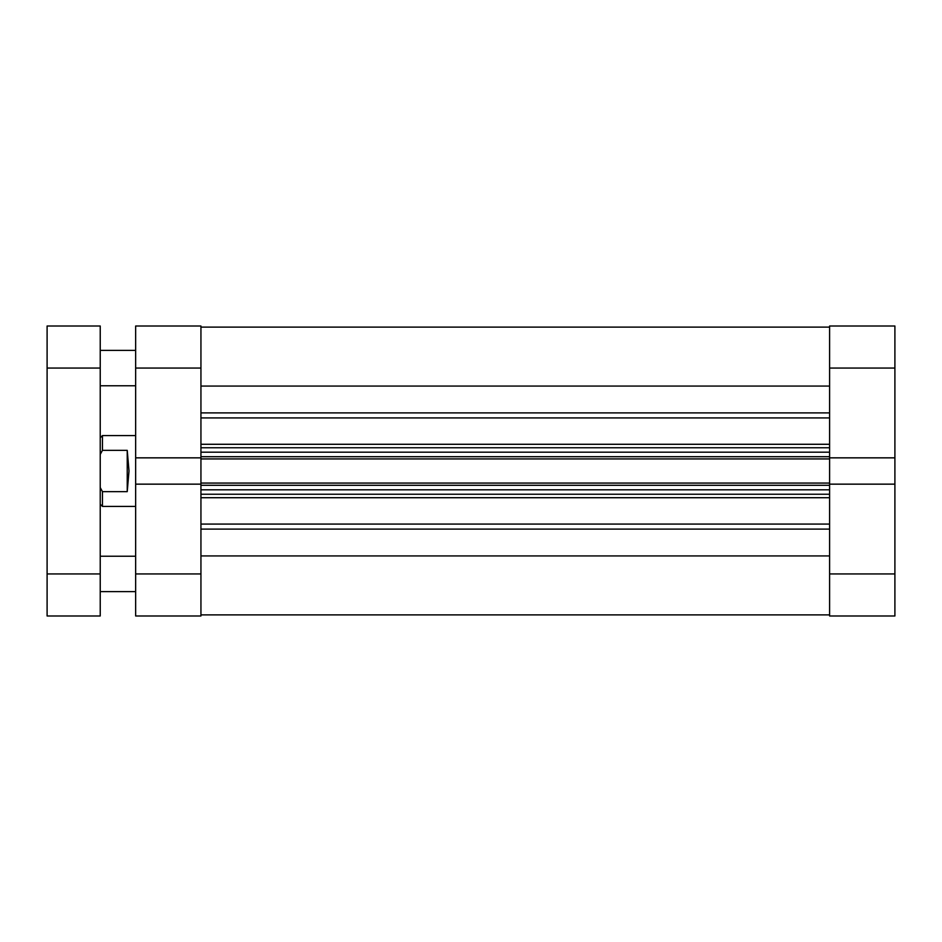 <?xml version="1.0" encoding="UTF-8"?>
<svg xmlns="http://www.w3.org/2000/svg" width="942" height="942" viewBox="0 0 942 942"><rect width="100%" height="100%" fill="white"/><g stroke="black" fill="none" stroke-linecap="round" stroke-linejoin="round"><path stroke-width="1.41" d="M135.648 435.581L102.442 435.581L102.442 450.358L127.229 450.358L129.007 471L127.229 491.642L102.442 491.642L102.442 506.419L135.648 506.419M102.442 491.642L100.229 487.567M100.229 454.433L102.442 450.358M127.229 491.642L127.229 450.358M200.94 573.937L200.94 368.063L135.648 368.063L135.648 573.937L200.94 573.937L200.94 615.986L135.648 615.986L135.648 573.937M829.596 457.847L894.9 457.847L894.9 368.063L829.596 368.063L829.596 458.931L200.94 458.931M200.94 483.069L829.596 483.069L829.596 458.931M829.596 483.069L829.596 573.937L894.9 573.937L894.9 457.847M200.94 386.067L829.596 386.067M200.94 555.933L829.596 555.933M200.94 327.121L829.596 327.121M829.596 494.244L200.94 494.244M200.94 447.756L829.596 447.756M47.1 368.063L47.1 326.014L100.229 326.014L100.229 368.063L47.1 368.063L47.1 573.937L100.229 573.937L100.229 368.063M100.229 573.937L100.229 615.986L47.1 615.986L47.1 573.937M200.94 484.153L135.648 484.153M135.648 368.063L135.648 326.014L200.94 326.014L200.94 368.063M135.648 457.847L200.94 457.847M894.9 573.937L894.9 615.986L829.596 615.986L829.596 573.937M829.596 368.063L829.596 326.014L894.9 326.014L894.9 368.063M894.9 484.153L829.596 484.153M200.94 412.89L829.596 412.89M200.94 524.082L829.596 524.082M200.94 444.283L829.596 444.283M829.596 417.918L200.94 417.918M829.596 497.717L200.94 497.717M829.596 529.11L200.94 529.11M829.596 485.283L200.94 485.283M200.94 489.816L829.596 489.816M200.94 456.717L829.596 456.717M829.596 452.184L200.94 452.184M100.229 504.205L102.442 506.419M100.229 437.795L102.442 435.581M200.94 614.879L829.596 614.879M135.648 556.227L100.229 556.227M135.648 350.365L100.229 350.365M135.648 385.773L100.229 385.773M135.648 591.635L100.229 591.635"/></g></svg>
